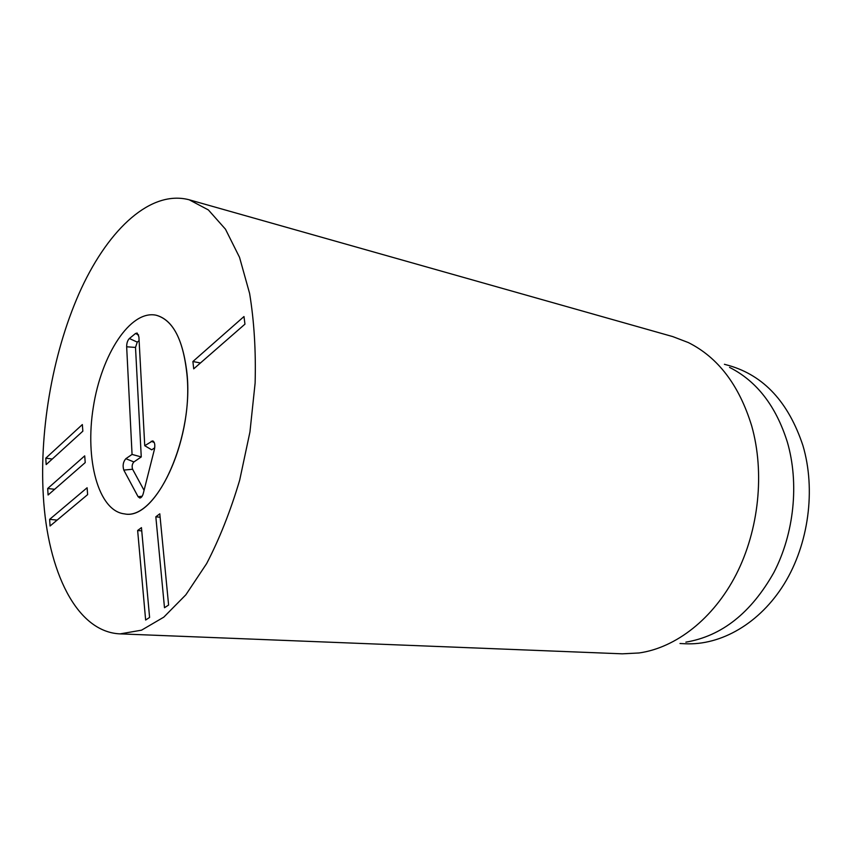 <?xml version="1.0" encoding="UTF-8"?>
<svg xmlns="http://www.w3.org/2000/svg" width="852" height="852" viewBox="0 0 852 852"><rect width="100%" height="100%" fill="white"/><g stroke="black" fill="none" stroke-linecap="round" stroke-linejoin="round"><path stroke-width="1.28" d="M87.618 494.629L50.066 526.003L49.64 519.358L87.106 487.759L87.618 494.629M49.64 519.358L57.137 520.093M85.211 462.593L48.095 495.001L47.691 488.494L84.71 455.863L85.211 462.593M47.691 488.494L54.656 489.282M82.846 431.165L46.178 464.585L45.774 458.184L82.346 424.562L82.846 431.165M45.774 458.184L52.281 459.026M137.641 530.498L141.453 527.633L149.59 617.444L145.639 620.022L137.641 530.498L141.741 530.892M155.831 516.802L159.793 513.82L168.6 605.048L164.489 607.721L155.831 516.802L160.123 517.249M244.961 324.143L193.713 368.852L192.893 361.514L243.981 316.539L244.961 324.143M192.893 361.514L200.444 362.973M186.577 369.97C195.3 435.596 156.417 521.328 124.467 513.873C98.299 511.008 84.774 459.452 93.326 407.075C101.441 354.624 130.303 309.808 156.054 315.197C172.072 319.436 182.243 337.69 186.577 369.97M724.413 364.294L729.269 365.625C764.01 375.753 788.547 402.378 802.903 445.489C815.992 489.591 808.697 544.077 784.277 583.801C759.76 623.526 720.845 645.571 685.04 643.75L680.002 643.505M729.557 367.393C756.714 381.121 775.97 405.999 787.333 442.039C799.314 483.137 794.202 533.363 773.861 572.523C751.113 612.876 721.782 636.093 685.86 642.152M120.153 633.877L622.343 653.825L639.021 652.973C675.764 647.808 713.326 618.946 736.203 574.429C758.962 529.88 764.862 472.551 751.73 426.043C739.248 385.296 718.129 357.478 688.373 342.579L672.782 336.604L189.187 199.783L208.378 209.933L225.482 229.209L239.529 257.325L249.604 293.418C254.141 320.991 255.983 350.864 255.121 383.038L249.945 431.985L239.689 480.113C230.53 510.966 219.507 538.794 206.642 563.598L185.864 594.792L163.786 617.157L141.549 630.171L120.153 633.877C76.382 632.131 47.552 570.957 43.303 495.704C39.288 427.161 53.644 348.479 81.472 288.21C109.322 228.453 150.985 189.698 189.187 199.783M139.11 340.64L137.268 342.121L135.511 347.424L141.262 456.938L133.892 461.944C132.145 463.946 131.709 466.385 132.593 469.239L144.073 490.337M132.06 454.425L126.66 346.785C126.66 343.122 127.576 340.363 129.387 338.51L135.5 333.505L137.119 333.036L138.908 336.849L144.744 445.702L152.668 440.889C154.702 441.964 155.288 444.787 154.425 449.355L143.306 493.361C142.465 496.322 141.294 497.866 139.781 498.005L138.077 496.695L123.806 470.091C122.454 465.639 123.135 461.837 125.851 458.695L132.06 454.425L141.262 456.938M154.723 447.801L151.731 449.835L144.744 445.702M187.184 376.967C192.808 442.358 155.043 520.732 124.467 513.873C98.299 511.008 84.774 459.452 93.326 407.075C101.441 354.624 130.303 309.808 156.054 315.197C173.414 320.032 183.798 340.619 187.184 376.967M126.66 346.785L135.511 347.424M125.851 458.695L133.892 461.944M123.806 470.091L132.593 469.239M138.077 496.695L142.135 496.247M151.209 441.251L154.255 442.507M135.5 333.505L138.599 334.942M129.387 338.51L137.268 342.121M140.41 497.898L139.781 498.005M153.264 441.166L152.668 440.889"/></g></svg>
